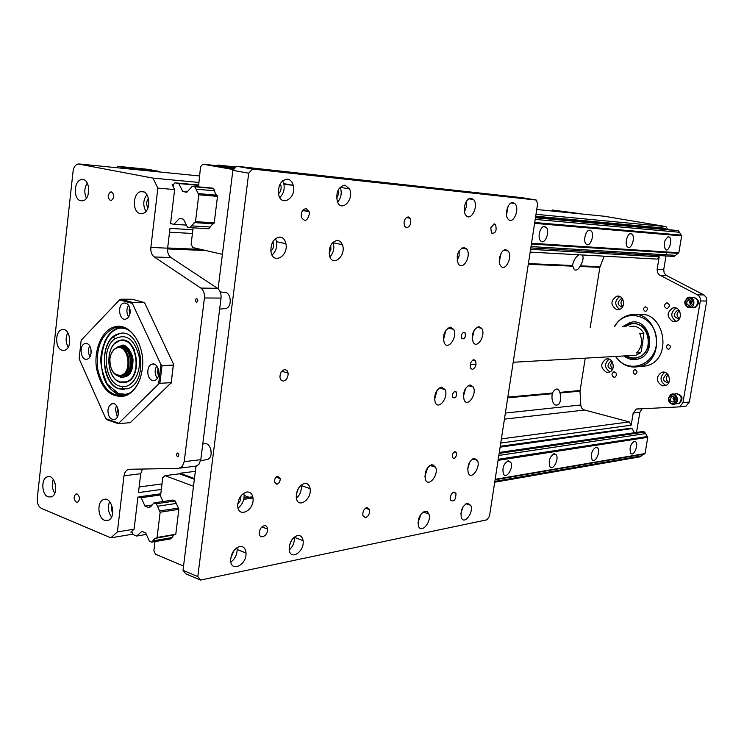 <?xml version="1.0" encoding="UTF-8"?>
<svg xmlns="http://www.w3.org/2000/svg" width="744" height="744" viewBox="0 0 744 744"><rect width="100%" height="100%" fill="white"/><g stroke="black" fill="none" stroke-linecap="round" stroke-linejoin="round"><path stroke-width="1.12" d="M232.863 170.367L248.701 173.194L252.486 169.037L536.247 200.043L521.944 197.672L236.638 166.256L232.863 170.367L218.094 288.812M183.015 570.295L185.721 573.773L200.489 580.078L197.802 576.591L183.015 570.295L195.979 466.311M237.81 503.595L238.526 503.483M207.557 228.687L208.785 228.687L212.738 223.898L214.207 223.07L217.527 196.174L215.509 193.961L213.714 188.632L211.426 187.934M198.499 186.865L200.545 166.758L202.935 164.173L217.434 165.745L234.351 168.749M222.4 254.336L192.789 247.557L191.134 244.19L193.124 227.822M233.551 169.613L202.935 164.173M217.36 165.735L217.992 165.056L234.974 168.06M235.932 167.028L217.992 165.056M302.529 210.692L308.993 211.203M156.268 538.182L154.975 538.349L151.683 542.181L149.367 541.223L145.694 532.909L141.918 531.356L136.617 536.052L133.064 534.573L131.902 531.951L130.805 532.127L134.097 529.198L137.938 496.983L141.211 497.68L144.959 506.069L148.744 507.575L150.641 506.785L154.017 502.842L156.352 503.753L160.155 512.216L157.077 537.475L156.268 538.182L175.751 534.462L178.876 509.147L175.258 501.186L172.85 500.014M170.153 538.954L171.864 537.828L173.557 535.206M163.001 501.53L160.527 496.053L162.759 477.713L165.019 475.649L179.509 473.816L194.361 479.285M183.545 566.063L155.459 554.196L153.887 550.653L154.994 541.604M193.487 486.251L165.019 475.649M179.388 473.835L180.029 473.249L194.454 478.55M195.356 471.315L180.029 473.249M656.078 259.042L657.082 259.098L659.221 256.792L530.593 249.324M590.206 327.388L599.878 267.329L604.184 256.178M659.854 275.261L666.438 275.503L664.178 273.067L663.732 269.57L657.138 269.282L657.398 272.341L659.063 274.741L697.509 294.847C699.704 296.177 700.634 298.214 700.327 300.967L682.899 402.774L679.663 406.856L636.371 409.061L633.191 413.078L631.172 425.196L629.257 421.913L583.621 409.749L581.864 408.233L580.859 405.982L580.004 391.158L585.249 358.152M657.138 269.282L659.221 256.792M638.947 366.615L646.564 365.862C674.083 359.231 664.29 308.528 636.845 314.796M668.103 349.168C665.992 347.736 665.945 346.248 667.973 344.723C670.846 345.495 671.19 346.964 669.005 349.15L668.103 349.168M634.734 374.139C632.707 372.735 632.651 371.275 634.567 369.768C637.366 370.493 637.729 371.944 635.655 374.111L634.734 374.139M645.169 311.299C643.067 309.829 643.067 308.351 645.169 306.863C647.931 307.784 648.191 309.262 645.932 311.29L645.169 311.299M673.06 321.603C666.494 317.084 666.475 312.517 672.985 307.895C680.741 305.765 683.448 319.967 675.589 321.557L673.06 321.603M662.216 385.838C655.892 381.523 655.687 377.031 661.593 372.372C669.051 369.703 672.874 383.597 665.248 385.727L662.216 385.838M606.406 372.251C600.334 367.927 600.203 363.528 606.034 359.064C613.205 356.767 616.348 370.438 609.038 372.195L606.406 372.251M616.627 309.625C610.34 305.114 610.387 300.65 616.757 296.233C624.16 294.41 626.309 308.342 618.803 309.616L616.627 309.625M666.512 308.462C663.89 306.649 663.89 304.826 666.512 302.985C669.953 304.11 670.27 305.923 667.461 308.453L666.512 308.462M613.893 377.236C611.456 375.525 611.391 373.767 613.698 371.963C617.036 372.856 617.464 374.604 614.981 377.217L613.893 377.236M676.78 393.641C682.825 395.603 683.606 398.923 679.133 403.583L678.193 403.797M693.873 297.302C699.704 299.962 700.067 303.375 694.952 307.532L693.994 307.644M500.247 446.288L630.67 428.209M667.833 229.636L665.936 226.595L604.277 216.234M663.732 269.57L666.01 255.964M666.206 254.792L666.577 252.56M666.438 275.503L703.908 294.931L697.509 294.847M700.327 300.967L706.707 301.004L706.251 297.433L703.908 294.931M706.707 301.004L689.353 402.011L682.899 402.774M684.815 406.326L686.135 406.066L689.353 402.011M636.511 432.431L639.886 412.25L642.239 408.633M679.319 310.825C676.277 313.429 676.296 316.005 679.384 318.544M668.168 374.809C665.424 377.599 665.666 380.138 668.875 382.416L668.205 382.723C662.904 381.505 662.169 378.845 666.01 374.743L668.159 374.799M612.284 361.844C610.192 364.3 610.35 366.606 612.758 368.764M622.821 299.395C620.394 301.757 620.375 304.129 622.774 306.5M619.743 296.521C614.46 300.781 614.432 305.059 619.659 309.355M622.635 299.06L620.98 298.939C616.869 302.538 617.288 305.207 622.207 306.937L622.579 306.835M609.029 359.157C604.193 363.732 604.491 367.964 609.913 371.861M612.014 361.435L610.471 361.454C606.695 365.295 607.29 367.908 612.275 369.303L612.554 369.21M664.671 372.316C659.454 377.189 659.863 381.57 665.889 385.466M676.082 308.062C670.344 312.564 670.381 317 676.184 321.371M679.477 310.899L677.17 310.611C672.957 314.452 673.478 317.177 678.723 318.776L679.532 318.469M90.015 356.646C88.043 353.102 87.931 349.503 89.661 345.839M86.955 343.607C92.293 344.835 92.582 357.817 87.299 359.101C80.901 361.547 78.436 345.244 84.937 343.607L86.955 343.607M90.87 348.676L91.038 353.735M128.628 316.907C126.378 313.001 126.341 309.095 128.517 305.18M130.163 312.545C129.642 315.995 128.238 318.153 125.959 319.018C119.189 321.436 116.882 304.668 123.764 303.078C128.052 302.929 130.181 306.091 130.163 312.545M129.791 307.886L129.084 310.146L129.847 314.191M157.291 378.24C154.631 374.269 154.436 370.177 156.714 365.964M152.297 380.342C146.596 378.947 146.205 365.769 151.823 364.253C158.639 361.463 161.746 378.222 154.789 380.305L152.297 380.342M158.165 368.54L157.337 372.084L158.5 375.534M117.301 417.059L115.385 409.312L116.51 405.703M107.945 409.87L109.21 406.01L111.665 403.843C118.091 401.072 121.3 417.384 114.725 419.458C110.27 419.83 108.01 416.631 107.945 409.87M117.896 408.363L117.468 410.028L118.296 414.203M120.779 299.209L132.432 302.371L143.843 302.399L132.209 299.255L120.779 299.209L119.533 299.906L81.18 340.231L79.106 358.775L105.843 418.686L106.885 419.681L118.296 423.68L158.602 384.034L159.886 383.309L171.241 382.658L130.925 422.015L129.689 422.713L118.296 423.68M143.843 302.399L144.894 303.422L173.436 364.03L173.361 365.109L162.006 365.611L160.937 364.579L132.339 303.394L132.432 302.371M119.533 299.906L132.339 303.394M173.361 365.109L171.241 382.658M173.436 364.03L171.092 383.3M162.006 365.611L159.886 383.309M160.937 364.579L158.602 384.034M140.402 377.812C137.333 386.601 132.627 392.321 126.294 394.971L125.903 395.12C111.898 397.687 102.486 388.945 97.669 368.875C95.697 347.932 101.342 334.223 114.623 327.76L115.013 327.639C125.001 325.612 133.009 330.968 139.054 343.728M142.327 368.875C140.272 382.723 134.785 391.67 125.866 395.724C111.395 398.7 101.649 389.81 96.636 369.052C93.437 350.359 101.723 330.327 114.344 326.932C129.633 321.724 145.675 345.253 142.327 368.875M118.389 423.076L105.843 418.686M195.272 466.376L198.853 464.544L200.815 459.69L184.214 461.652L182.243 466.562L178.662 468.422L129.177 469.269L126.564 470.292L124.75 472.849L123.988 475.788L117.385 531.923L110.81 537.838L41.487 508.403C38.446 506.618 37.042 503.269 37.265 498.35L73.061 171.371C73.703 167.177 75.386 164.703 78.12 163.968L152.948 178.104L157.849 188.12L150.865 247.445C150.548 251.77 151.674 254.941 154.259 256.959L170.999 257.573C168.423 255.564 167.307 252.439 167.633 248.171L169.985 228.408L192.891 229.729M184.214 461.652L204.423 297.972L221.024 298.074C221.377 293.675 220.187 290.43 217.453 288.319L170.999 257.573M217.453 288.319L200.833 288.086C203.568 290.225 204.767 293.527 204.423 297.972M200.833 288.086L154.259 256.959M177.398 456.677L176.365 454.919L177.193 453.124C179.006 453.663 179.285 454.835 178.048 456.658L177.398 456.677M196.351 302.25L195.281 300.437L196.304 298.586C198.118 299.321 198.295 300.539 196.844 302.241L196.351 302.25M62.05 350.238C55.019 348.555 54.833 331.229 61.826 329.732C70.094 326.783 73.07 348.22 64.654 350.257L62.05 350.238M104.597 520.298C97.79 517.973 96.794 501.977 103.314 499.68C111.563 495.513 116.91 517.006 108.41 520.279L104.597 520.298M48.118 496.862C41.655 494.667 40.874 478.857 47.132 476.885C54.916 473.221 59.418 494.118 51.42 496.89L48.118 496.862M140.281 213.575C132.041 212.375 132.562 192.733 140.867 191.664C150.251 189.255 151.841 212.114 142.392 213.575L140.281 213.575M80.836 200.768C73.117 199.662 73.712 180.476 81.505 179.63C90.229 177.537 91.41 199.625 82.63 200.787L80.836 200.768M76.306 502.2C73.554 499.475 73.396 496.769 75.841 494.081L77.227 494.081C79.989 496.787 80.147 499.494 77.711 502.2L76.306 502.2M110.493 200.564C107.378 197.662 107.452 194.798 110.735 191.952L111.47 191.961C114.595 194.835 114.53 197.709 111.256 200.564L110.493 200.564M197.802 576.591L248.701 173.194M230.315 301.915L230.315 299.2M211.212 453.561L210.71 448.734M472.394 369.442L470.636 368.308C469.65 364.095 470.729 361.221 473.863 359.687L475.583 360.784C476.606 364.969 475.546 367.862 472.394 369.442M283.297 381.105L281.074 380.184L279.949 377.468C279.977 373.088 281.595 370.447 284.822 369.573L286.998 370.475L288.123 373.088C288.17 377.487 286.561 380.165 283.297 381.105M309.42 213.807C307.439 221.07 304.752 222.214 301.357 217.229C300.901 212.217 302.473 209.352 306.082 208.618L309.151 211.705L309.42 213.807M259.303 532.992C259.675 529.114 261.311 526.668 264.204 525.664C266.157 525.487 267.282 526.622 267.58 529.068C268.259 535.671 259.517 540.256 259.312 533.355L259.303 532.992M365.499 517.722L362.839 515.546C362.579 511.491 363.956 508.794 366.959 507.445L369.573 509.566C369.88 513.611 368.513 516.327 365.499 517.722M406.652 227.766L404.624 226.325C403.304 221.359 404.494 218.225 408.196 216.895L410.149 218.262C411.544 223.2 410.381 226.371 406.652 227.766M490.798 227.776L494.267 223.879L495.532 224.576C496.992 230.789 495.625 233.644 491.449 233.16L490.798 227.776M450.25 498.145C450.65 494.853 451.887 492.807 453.98 492.017L455.97 493.328C455.839 499.921 454.026 502.2 450.529 500.173L450.25 498.145M252.486 169.037L236.638 166.256M536.247 200.043L537.624 203.717L489.487 516.131L487.032 519.796L200.489 580.078M463.986 332.215L465.242 333.024C465.688 337.785 464.488 339.617 461.643 338.501C460.889 335.395 461.661 333.303 463.986 332.215M455.189 391.27L456.556 392.181C456.751 396.989 455.486 398.719 452.761 397.38C452.157 394.376 452.966 392.348 455.189 391.27M450.334 327.155L453.626 329.35C458.016 336.669 448.055 351.094 444.233 342.854C442.466 334.967 444.503 329.741 450.334 327.155M478.838 326.579L481.749 328.383C486.195 334.949 477.09 349.689 473.147 342.212C471.222 334.53 473.119 329.313 478.838 326.579M470.069 384.908L473.258 386.945C477.257 393.892 467.632 407.898 464.154 400.105C462.61 392.674 464.582 387.605 470.069 384.908M441.49 387.094L445.052 389.549C448.958 397.222 438.486 410.855 435.166 402.327C433.798 394.729 435.9 389.651 441.49 387.094M277.865 476.216L280.237 478.634C280.172 481.601 279.019 483.479 276.796 484.26L274.406 481.796C274.499 478.838 275.643 476.978 277.865 476.216M454.9 451.617L456.305 452.557C456.816 455.412 455.998 457.402 453.868 458.518L452.445 457.56C451.961 454.686 452.78 452.705 454.9 451.617M431.855 464.582L435.659 467.241C439.016 475.156 428.126 488.045 425.354 479.331C424.368 472.105 426.535 467.195 431.855 464.582M424.964 511.24L427.335 511.723L428.888 513.992C431.957 522 420.844 534.555 418.379 525.757C417.579 518.735 419.783 513.899 424.964 511.24M467.362 503.176L470.766 505.334C474.03 512.384 464.079 525.459 461.336 517.629C460.294 510.793 462.303 505.976 467.362 503.176M474.17 458.323L477.434 460.387C480.968 467.297 471.259 480.717 468.236 473.007C467.009 465.995 468.98 461.094 474.17 458.323M512.96 202.619L514.885 203.596C520.261 208.525 513.174 225.181 508.199 219.238C504.004 215.239 507.91 201.624 512.96 202.619M505.818 249.733L508.078 250.97C513.1 256.466 505.325 272.388 500.74 265.933C497.001 261.693 500.972 249.026 505.818 249.733M463.931 247.38L466.721 249.073C471.836 255.629 462.87 271.374 458.276 263.813C455.839 255.555 457.727 250.077 463.931 247.38M471.185 198.267L473.584 199.615C479.164 205.549 470.971 222.224 465.874 215.221C461.726 210.58 465.911 197.253 471.185 198.267M287.426 179.127C290.281 179.583 292.225 181.648 293.248 185.33C296.847 198.137 280.832 207.771 278.526 193.998C278.079 185.079 281.046 180.122 287.426 179.127M344.974 185.126L349.531 188.948C354.562 199.262 341.422 213.017 337.339 201.568C335.702 192.278 338.25 186.8 344.974 185.126M337.506 240.275L340.427 241.54L342.417 244.692C346.611 255.471 332.838 267.738 329.592 255.955C328.504 247.138 331.145 241.912 337.506 240.275M279.902 237.038C283.027 237.42 285.036 239.642 285.919 243.716C288.7 256.615 272.453 265.041 270.9 251.314C270.816 242.869 273.82 238.117 279.902 237.038M246.776 491.989C250.505 491.775 252.597 494.016 253.072 498.713C254.085 511.1 237.699 518.503 237.717 505.474C238.303 498.248 241.326 493.746 246.776 491.989M304.556 483.433C307.542 483.2 309.392 484.939 310.09 488.65C312.117 499.717 297.395 509.352 296.261 497.559C296.307 490.156 299.079 485.451 304.556 483.433M297.507 535.503C300.585 535.15 302.445 536.87 303.087 540.665C304.845 551.657 290.067 561.218 289.183 549.518C289.351 542.32 292.132 537.652 297.507 535.503M239.698 546.514C243.483 546.143 245.594 548.319 246.013 553.043C246.831 565.282 230.454 572.88 230.64 560C231.3 552.941 234.314 548.44 239.698 546.514M443.424 340.11L445.861 330.15M463.94 332.215L463.838 332.689M472.161 338.706L474.263 329.973M455.105 391.279L455.021 391.763M463.373 396.636L465.651 388.247M434.533 399.63L437.193 390.023M424.88 476.513L427.744 467.511M417.988 522.809L420.946 514.178M460.862 513.5L463.047 506.822M467.632 469.018L469.799 461.931M506.506 214.988L508.013 206.46M499.317 261.841L500.991 253.481M457.132 260.781L459.104 255.834L459.197 250.514M464.451 211.956L466.339 206.897L466.283 201.503M279.791 197.523C283.52 193.924 284.859 189.292 283.817 183.629L282.673 180.783M278.498 193.849C280.721 191.729 281.539 188.967 280.953 185.582L280.237 183.777M337.59 202.154C341.236 197.755 342.119 192.798 340.241 187.302L340.175 187.153M336.613 198.462L338.343 194.565L338.018 190.287M329.936 256.931C333.554 252.886 334.642 248.171 333.219 242.777L332.996 242.2M329.099 253.22L330.913 249.454L330.755 245.26M272.034 255.006C275.754 251.667 277.27 247.231 276.591 241.707L275.512 238.582M270.9 251.323L272.741 249.045L273.587 246.599L272.983 241.474M238.052 507.985C242.051 504.971 244.078 500.786 244.134 495.439L243.79 493.188M237.755 504.153L240.489 500.387L240.972 495.857M296.372 498.294C300.055 494.881 301.683 490.64 301.283 485.572L301.19 485.041M296.289 494.379L298.604 488.018M289.239 549.965C292.941 546.57 294.643 542.367 294.354 537.345L294.317 537.084M289.36 545.938L291.648 540.116M230.854 562.064C234.918 559.042 237.02 554.847 237.159 549.509L236.936 547.677M230.752 558.177L234.062 550.355M200.815 459.69L221.024 298.074M123.988 475.788L140.718 473.723L142.55 469.036M140.718 473.723L138.468 492.575L161.327 489.45M171.687 223.832L170.543 223.767L174.617 189.581L172.171 184.633L173.278 184.726L175.017 182.819L198.332 184.977M67.825 332.652C65.463 337.534 65.584 342.361 68.206 347.132M69.397 336.316L69.583 343.393M109.656 501.605C107.452 507.138 108.094 512.263 111.581 516.968M111.684 504.925L111.2 509.203L112.716 513.183M53.317 479.424C51.587 484.279 52.071 488.864 54.768 493.17M55.103 483.144L55.726 489.106M146.875 194.612C143.108 199.95 142.792 205.53 145.917 211.38M148.484 198.211C146.326 201.345 146.14 204.628 147.917 208.06M87.299 183.071C84.305 187.879 84.016 192.91 86.425 198.155M88.629 186.828L88.173 194.649M666.057 229.468L665.415 228.445L662.327 227.924L535.699 216.206M530.807 247.919L674.148 256.447L678.835 252.737L681.671 235.867L678.463 230.761L676.463 230.417L535.485 217.573M589.769 230.259L590.894 230.724C595.154 233.728 590.271 247.929 586.263 244.162C582.701 241.623 585.751 229.533 589.769 230.259M544.571 226.52L545.984 227.153C550.56 230.789 544.98 245.399 540.702 240.954C536.991 237.95 540.256 225.758 544.571 226.52M630.912 233.653L631.823 234.007C635.776 236.527 631.414 250.272 627.685 247.036C624.3 244.869 627.173 232.974 630.912 233.653M668.503 236.759L669.256 237.038C672.92 239.187 668.968 252.458 665.499 249.631C663.164 244.088 664.169 239.791 668.503 236.759M175.017 182.819L178.793 183.545L182.745 191.496L186.744 192.287L192.305 186.307L194.77 186.781L198.778 194.788L195.514 221.647L189.813 227.627L187.367 227.097L183.498 219.22L179.509 218.373L173.91 224.325L186.372 225.088M173.91 224.325L170.562 223.591M189.813 227.627L208.711 228.752M191.478 225.878L210.282 227.022M531.021 246.562L675.524 255.359M194.658 222.54L213.547 223.749M531.421 243.967L678.128 253.295M531.532 243.26L678.835 252.737M195.514 221.647L214.235 222.847M198.778 194.788L217.499 196.379M534.592 223.358L681.671 235.867M198.183 193.598L217.016 195.216M534.722 222.521L681.197 235.104M195.942 189.125L214.737 190.808M535.206 219.396L679.402 232.258M194.77 186.781L213.621 188.492M535.457 217.75L678.463 230.761M192.305 186.307L212.542 188.148M182.745 191.496L187.116 191.878M178.793 183.545L198.285 185.349M535.661 216.476L665.415 228.445M173.278 184.726L173.073 186.446M157.849 188.12L174.617 189.581M131.902 531.951L132.013 531.049M554.131 453.747L556.177 454.724C559.469 459.085 552.773 471.547 549.825 466.525C548.347 460.815 549.788 456.556 554.131 453.747M508.217 460.899L510.682 462.21C514.03 467.353 506.394 479.815 503.437 473.984C502.061 467.976 503.651 463.614 508.217 460.899M554.596 453.728L553.648 453.868M508.729 460.871L507.687 461.029M596 447.228L597.711 447.972C600.892 451.692 594.958 464.014 592.075 459.653C590.569 454.24 591.871 450.092 596 447.228M634.334 441.257L635.776 441.834C638.817 445.033 633.507 457.123 630.726 453.31C629.219 448.167 630.419 444.149 634.334 441.257M596.428 447.209L595.563 447.339M136.617 536.052L146.615 534.369M151.683 542.181L170.655 538.87M494.704 482.233L640.5 456.751L643.151 454.249M153.264 540.804L172.05 537.54M494.834 481.387L641.83 455.821M495.086 479.768L644.351 454.035L645.029 453.561L647.764 437.333L644.657 432.041L642.723 431.52L499.298 452.454M495.151 479.341L645.029 453.561M157.077 537.475L175.779 534.257M160.155 512.216L178.858 509.342M243.744 499.382L253.016 497.959M498.08 460.322L647.764 437.333M159.588 510.961L178.374 508.087M243.995 498.08L252.802 496.732M498.238 459.29L647.299 436.542M157.468 506.246L176.235 503.446M429.381 465.772L434.078 465.074M498.833 455.43L645.569 433.594M156.352 503.753L175.147 501M499.15 453.412L644.657 432.041M154.017 502.842L173.017 500.07M149.442 506.943L150.707 506.757M144.959 506.069L152.195 504.999M634.483 432.729L632.065 428.581L630.252 428.098M141.211 497.68L160.657 494.937M500.108 447.153L632.065 428.581M139.044 496.825L160.806 493.784M117.385 531.923L134.097 529.198M159.709 171.985L159.765 171.52L128.824 168.432L117.329 166.256L117.161 167.744M128.777 168.897L128.824 168.432M159.765 171.52L148.307 169.372L117.329 166.256M576.832 213.509L552.243 210.022L552.085 211.045M576.888 213.193L552.243 210.022M560.074 392.999C561.348 402.244 559.525 406.178 554.596 404.801C552.29 402.178 551.499 398.486 552.225 393.725L552.466 393.046C554.587 389.252 556.67 388.145 558.697 389.726L560.074 392.999L580.004 391.158M582.366 254.978C583.78 257.61 583.091 261.228 580.301 265.841L579.929 266.482C578.125 269.728 576.256 270.779 574.312 269.635L572.536 265.506C573.364 260.753 575.465 257.173 578.86 254.783M665.936 226.595L535.987 214.309M198.639 182.42L152.948 178.104M110.81 537.838L132.878 534.155M219.638 309.178L226.25 308.369C232.918 306.082 230.621 290.783 223.87 292.429M220.122 305.291L220.996 298.353M200.62 460.824L207.948 459.299C214.207 456.379 210.506 441.499 204.135 443.87M201.038 457.913L201.884 451.18M675.236 399.872L674.389 399.965L673.99 398.682L674.817 397.705M675.254 399.788L674.873 398.579L673.99 398.682M675.171 400.16L674.389 399.965M670.288 398.635L671.944 396.561C675.543 397.287 676.091 399.072 673.599 401.927C671.423 402.188 670.316 401.081 670.288 398.635M668.642 398.226C672.371 393.111 675.124 393.79 676.891 400.272C673.153 405.387 670.4 404.699 668.642 398.226M668.456 398.105L670.474 394.813C676.724 390.488 680.872 403.89 673.422 404.364C669.981 404.011 668.326 401.927 668.456 398.105M678.268 403.76L678.695 403.639C683.178 398.979 682.397 395.659 676.352 393.688C681.541 395.371 682.518 398.524 679.291 403.155L673.422 404.364M691.613 303.487L690.804 303.487L690.413 302.194L691.557 301.246M691.65 303.375L691.297 302.204L690.413 302.194M691.297 302.204L691.706 301.683M691.548 303.645L690.804 303.487M686.721 301.906L688.739 299.674C692.292 300.79 692.627 302.641 689.744 305.226C687.67 305.3 686.666 304.194 686.721 301.906M685.057 301.534C688.916 296.252 691.706 296.865 693.427 303.366C689.539 308.639 686.749 308.035 685.057 301.534M684.861 301.45L687.391 297.795C694.329 293.982 696.886 308.109 689.167 307.644C686.042 307.021 684.61 304.956 684.861 301.45M687.391 297.795L693.51 297.302C698.449 299.562 699.034 302.817 695.277 307.058L689.167 307.644M693.492 297.293C699.286 299.999 699.63 303.413 694.524 307.532L694.096 307.607M642.584 343.793L642.863 342.11M667.982 344.723L668.782 344.686M622.774 326.625L630.131 322.487C650.2 316.684 658.217 354.293 637.85 359.092C632.809 360.384 628.178 359.343 623.956 355.948C628.178 359.343 632.809 360.384 637.85 359.092C658.217 354.293 650.2 316.684 630.131 322.487L622.774 326.625M625.76 355.846C635.674 363.026 649.828 353.726 649.066 340.259C648.74 326.783 633.879 318.646 624.579 326.579M634.706 357.92L637.645 357.436C654.599 353.605 650.554 322.347 633.321 323.807M615.521 356.432C621.938 365.332 630.112 368.633 640.054 366.318C668.326 359.426 657.147 307.198 629.247 315.075C622.821 316.684 617.846 320.599 614.321 326.821M615.772 356.413C628.085 375.897 657.891 364.402 656.496 339.962C655.901 315.484 625.267 306.416 614.572 326.821M626.504 355.809C629.963 357.911 633.6 358.459 637.413 357.446C655.976 353.102 648.684 318.851 630.401 324.17L625.323 326.56M128.247 375.199L127.94 374.725L128.219 375.218M126.871 347.801L127.159 347.271M127.14 347.253L126.852 347.792M119.71 386.099L122.407 386.638C132.999 387.764 141.806 371.73 138.998 355.985C134.087 338.641 125.903 333.024 114.446 339.134C101.063 348.778 104.774 382.221 119.71 386.099M124.155 389.512L119.561 388.87C102.942 384.518 98.831 347.364 113.702 336.623L118.631 333.935L121.942 333.368M116.501 380.063L120.407 382.249L123.82 382.723M122.128 340.166L119.617 340.603L115.05 343.403M120.156 382.258L126.341 382.193C143.927 377.152 136.598 333.972 119.365 340.613C104.895 344.137 105.555 378.557 120.156 382.258M123.709 382.397L126.536 381.867C130.488 380.37 133.436 376.929 135.38 371.544M134.543 350.368C131.456 343.793 127.289 340.501 122.053 340.492M119.217 388.889L127.494 388.796C150.604 382.072 140.932 325.277 118.287 333.944C99.175 338.529 99.956 383.895 119.217 388.889M123.681 376.046L126.08 375.683L126.406 376.371C131.623 374.232 133.632 367.48 132.432 356.116C128.089 347.02 124.369 343.533 121.253 345.662L120.779 346.871M127.187 347.987L127.447 347.495M120.026 381.951L126.108 381.895C143.434 376.929 136.217 334.391 119.235 340.929C104.988 344.407 105.648 378.315 120.026 381.951M643.858 333.452L641.347 351.252L640.649 352.712L636.557 352.935C641.895 347.457 642.965 341.003 639.766 333.582L643.858 333.452C640.454 327.732 635.794 325.398 629.87 326.458M640.649 352.712L635.943 355.269L631.024 355.548M109.898 358.785C110.716 353.158 112.958 349.568 116.65 348.015C128.098 343.263 132.981 372.214 121.207 375.255C113.683 375.59 109.917 370.103 109.898 358.785M111.721 369.815C114.353 374.892 117.747 376.938 121.904 375.943L122.072 375.887C134.208 372.446 129.168 342.603 117.264 347.225L113.618 349.699L111.098 354.005M119.747 346.918C131.26 344.584 134.831 372.679 123.392 375.822L120.9 376.176M124.202 347.894C133.334 350.257 134.19 371.758 125.262 374.846M121.179 346.89C132.739 344.342 136.44 372.577 124.936 375.739L121.672 376.008M119.896 388.852L122.546 389.428M126.992 347.141L126.685 347.69M127.763 374.846L128.08 375.339M633.191 413.078L639.886 412.25M167.633 248.171L150.865 247.445M500.749 443.033L631.172 425.196M580.729 404.978L505.362 413.069M507.706 397.835L552.225 393.725M572.536 265.506L528.398 263.599M600.045 266.696L580.301 265.841M200.964 249.426L167.651 247.984M528.286 264.278L572.564 266.166M552.466 393.046L507.817 397.138M580.041 390.516L559.906 392.358M579.929 266.482L599.878 267.329M167.558 248.924L205.911 250.561M79.366 163.987L199.429 175.937M283.985 184.354L293.238 185.275M536.731 209.51L604.816 216.29M629.257 421.913L501.382 438.886M161.997 483.926L139.137 486.957M504.432 419.142L584.459 410.065M674.148 396.961L673.162 398.477L674.659 401.165M673.05 398.403L674.51 401.332L673.022 398.421L673.962 396.831L673.022 398.421M690.916 300.297L689.576 302.018L690.869 304.622M690.73 300.139L689.456 301.962L690.683 304.78M120.909 327.183L118.64 327.695C112.688 329.666 108.02 334.382 104.653 341.84M106.104 382.165C109.647 388.768 114.158 393.037 119.645 394.971M128.033 329.778C99.938 316.609 90.108 385.615 118.668 393.623C122.704 394.925 126.657 394.59 130.525 392.609M118.231 376.036L120.575 377.208C128.898 377.766 133.046 371.758 133.027 359.175C130.181 347.225 124.871 343.254 117.096 347.281L116.65 348.015M613.698 371.963L614.544 371.898M666.512 302.985L667.489 302.994M618.887 296.252L616.757 296.233M622.263 298.958L620.98 298.939M608.118 358.943L606.034 359.064M611.726 361.379L610.471 361.454M663.992 372.177L661.593 372.372M667.452 374.623L666.01 374.743M675.478 307.886L672.985 307.895M678.658 310.601L677.17 310.611M645.169 306.863L645.922 306.863M634.567 369.768L635.302 369.722M686.135 406.066L679.663 406.856M638.65 408.791L636.371 409.061M86.778 343.561L84.937 343.607M125.81 303.087L123.764 303.078M154.017 364.16L151.823 364.253M113.637 403.713L111.665 403.843M115.013 327.639L114.344 326.932M126.294 394.971L125.866 395.724M472.775 360.068L475.583 360.784M281.827 371.275L288.123 373.088M302.706 210.459L309.151 211.705M261.916 526.91L267.58 529.068M365.499 508.133L369.573 509.566M406.317 217.546L410.149 218.262M493.16 224.149L495.532 224.576M453.068 492.389L455.97 493.328M447.972 327.992L453.626 329.35M476.858 327.221L481.749 328.383M468.181 385.587L473.258 386.945M439.239 387.959L445.052 389.549M276.098 477.192L280.237 478.634M454.175 451.906L456.305 452.557M429.855 465.418L435.659 467.241M423.141 512.03L428.888 513.992M465.939 503.744L470.766 505.334M472.607 458.918L477.434 460.387M511.184 202.963L514.885 203.596M503.995 250.179L508.078 250.97M461.578 248.059L466.721 249.073M468.897 198.815L473.584 199.615M283.817 183.629L293.248 185.33M279.474 185.312L280.953 185.582M340.241 187.302L349.531 188.948M333.219 242.777L342.417 244.692M276.591 241.707L285.919 243.716M272.127 243.093L273.643 243.418M244.134 495.439L253.072 498.713M240.414 496.629L241.093 496.88M301.283 485.572L310.09 488.65M294.354 537.345L303.087 540.665M237.159 549.509L246.013 553.043M463.112 332.512L465.242 333.024M454.361 391.586L456.556 392.181M177.686 453.068L177.193 453.124M196.844 298.595L196.304 298.586M130.479 469.25L127.736 469.576M180.29 468.06L196.909 466.023M64.105 329.694L61.826 329.732M105.788 499.336L103.314 499.68M49.281 476.625L47.132 476.885M143.62 191.896L140.867 191.664M83.84 179.834L81.505 179.63M588.904 230.37L590.894 230.724M543.427 226.697L545.984 227.153M630.233 233.728L631.823 234.007M667.963 236.815L669.256 237.038M194.175 222.596L213.407 223.823M531.411 244.023L677.738 253.323M553.48 453.942L556.177 454.724M507.306 461.196L510.682 462.21M595.526 447.358L597.711 447.972M633.981 441.341L635.776 441.834M154.975 538.349L156.11 538.163M556.224 389.093L558.697 389.726M110.735 191.952L111.749 192.036M75.841 494.081L76.762 493.96M169.53 232.202L192.436 233.467M461.233 248.291L466.311 248.57M530.165 252.095L657.082 259.098M220.205 291.815L223.553 292.494M202.805 443.815L203.847 443.973M671.944 396.561L672.939 396.459M676.361 393.688L670.474 394.813M690.72 300.13L689.437 301.971L690.692 304.77M688.739 299.674L689.79 299.674M646.564 365.862L640.054 366.318M122.407 386.638L122.555 389.484M114.446 339.134L113.702 336.623M118.64 327.695L115.711 329.573C109.963 332.103 102.17 342.138 100.849 357.883C100.356 364.486 102.505 373.228 107.275 384.099L118.659 393.688L127.587 394.404M121.207 375.255L121.904 375.943M123.392 375.822L122.072 375.887M126.006 375.683L124.936 375.739M470.217 364.709L476.03 364.374M513.193 362.263L635.943 355.269"/></g></svg>
